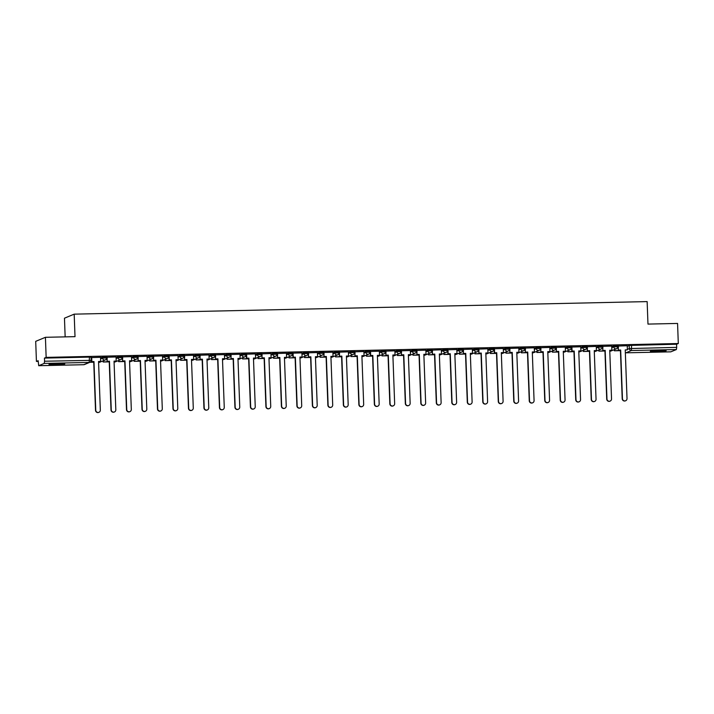 <?xml version="1.0" encoding="UTF-8"?>
<svg xmlns="http://www.w3.org/2000/svg" width="714" height="714" viewBox="0 0 714 714"><rect width="100%" height="100%" fill="white"/><g stroke="black" fill="none" stroke-linecap="round" stroke-linejoin="round"><path stroke-width="1.07" d="M106.502 356.893L102.53 356.982L102.575 358.089L106.547 358A2.026 1.981 -112.6 0 1 104.637 360.061A2.026 1.981 67.4 0 1 102.575 358.089L100.594 358.91M121.996 356.554L118.024 356.643L118.069 357.75L122.04 357.66A2.026 1.981 -112.6 0 1 120.122 359.722A2.026 1.981 67.4 0 1 118.069 357.75L116.087 358.571M137.49 356.215L133.518 356.304L133.554 357.411L137.525 357.321A2.026 1.981 -112.6 0 1 135.615 359.383A2.026 1.981 67.4 0 1 133.554 357.411L131.572 358.232M152.975 355.875L149.003 355.965L149.047 357.071L153.019 356.982A2.026 1.981 -112.6 0 1 151.109 359.044A2.026 1.981 67.4 0 1 149.047 357.071L147.066 357.892M168.468 355.536L164.497 355.617L164.541 356.732L168.513 356.643A2.026 1.981 -112.6 0 1 166.594 358.705A2.026 1.981 67.4 0 1 164.541 356.732L162.56 357.553M183.962 355.197L179.99 355.277L180.026 356.393L183.998 356.304A2.026 1.981 -112.6 0 1 182.088 358.366A2.026 1.981 67.4 0 1 180.026 356.393L178.045 357.214M199.447 354.858L195.475 354.938L195.52 356.054L199.492 355.965A2.026 1.981 -112.6 0 1 197.582 358.026A2.026 1.981 67.4 0 1 195.52 356.054L193.539 356.875M207.015 359.91A2.026 1.981 67.4 0 0 208.274 359.829L213.772 357.536A2.026 2.026 0 0 0 215.021 355.59L214.976 354.483L210.969 354.599L211.014 355.715L214.985 355.626A2.026 1.981 -112.6 0 1 213.067 357.687A2.026 1.981 67.4 0 1 211.014 355.715L209.032 356.536M230.435 354.171L226.463 354.26L226.499 355.376L230.47 355.286A2.026 1.981 -112.6 0 1 228.56 357.348A2.026 1.981 67.4 0 1 226.499 355.376L224.517 356.197M245.919 353.832L241.948 353.921L241.992 355.036L245.964 354.947A2.026 1.981 -112.6 0 1 244.054 357.009A2.026 1.981 67.4 0 1 241.992 355.036L240.011 355.858M261.413 353.492L257.442 353.582L257.486 354.688L261.458 354.608A2.026 1.981 -112.6 0 1 259.539 356.67A2.026 1.981 67.4 0 1 257.486 354.688L255.505 355.518M276.907 353.153L272.935 353.243L272.971 354.349L276.943 354.269A2.026 1.981 -112.6 0 1 275.033 356.331A2.026 1.981 67.4 0 1 272.971 354.349L270.99 355.179M292.392 352.814L288.42 352.903L288.465 354.01L292.437 353.93A2.026 1.981 -112.6 0 1 290.527 355.991A2.026 1.981 67.4 0 1 288.465 354.01L286.484 354.84M307.886 352.475L303.914 352.564L303.959 353.671L307.93 353.591A2.026 1.981 -112.6 0 1 306.011 355.652A2.026 1.981 67.4 0 1 303.959 353.671L301.977 354.501M323.38 352.136L319.408 352.225L319.444 353.332L323.415 353.243A2.026 1.981 -112.6 0 1 321.505 355.304A2.026 1.981 67.4 0 1 319.444 353.332L317.462 354.162M338.864 351.797L334.893 351.886L334.937 352.993L338.909 352.903A2.026 1.981 -112.6 0 1 336.999 354.965A2.026 1.981 67.4 0 1 334.937 352.993L332.956 353.823M354.358 351.458L350.387 351.547L350.431 352.654L354.403 352.564A2.026 1.981 -112.6 0 1 352.484 354.626A2.026 1.981 67.4 0 1 350.431 352.654L348.45 353.484M369.852 351.118L365.88 351.208L365.916 352.314L369.888 352.225A2.026 1.981 -112.6 0 1 367.978 354.287A2.026 1.981 67.4 0 1 365.916 352.314L363.935 353.135M385.337 350.779L381.365 350.869L381.41 351.975L385.382 351.886A2.026 1.981 -112.6 0 1 383.472 353.948A2.026 1.981 67.4 0 1 381.41 351.975L379.429 352.796M400.831 350.44L396.859 350.529L396.904 351.636L400.875 351.547A2.026 1.981 -112.6 0 1 398.956 353.608A2.026 1.981 67.4 0 1 396.904 351.636L394.922 352.457M416.324 350.101L412.353 350.19L412.389 351.297L416.36 351.208A2.026 1.981 -112.6 0 1 414.45 353.269A2.026 1.981 67.4 0 1 412.389 351.297L410.407 352.118M431.809 349.762L427.838 349.842L427.882 350.958L431.854 350.869A2.026 1.981 -112.6 0 1 429.944 352.93A2.026 1.981 67.4 0 1 427.882 350.958L425.901 351.779M447.303 349.423L443.332 349.503L443.376 350.619L447.348 350.529A2.026 1.981 -112.6 0 1 445.429 352.591A2.026 1.981 67.4 0 1 443.376 350.619L441.395 351.44M462.797 349.084L458.825 349.164L458.861 350.279L462.833 350.19A2.026 1.981 -112.6 0 1 460.923 352.252A2.026 1.981 67.4 0 1 458.861 350.279L456.88 351.101M478.282 348.744L474.31 348.825L474.355 349.94L478.326 349.851A2.026 1.981 -112.6 0 1 476.416 351.913A2.026 1.981 67.4 0 1 474.355 349.94L472.373 350.761M493.776 348.396L489.804 348.486L489.849 349.601L493.82 349.512A2.026 1.981 -112.6 0 1 491.901 351.574A2.026 1.981 67.4 0 1 489.849 349.601L487.867 350.422M509.269 348.057L505.298 348.146L505.334 349.262L509.305 349.173A2.026 1.981 -112.6 0 1 507.395 351.234A2.026 1.981 67.4 0 1 505.334 349.262L503.352 350.083M524.754 347.718L520.783 347.807L520.827 348.914L524.799 348.834A2.026 1.981 -112.6 0 1 522.889 350.895A2.026 1.981 67.4 0 1 520.827 348.914L518.846 349.744M540.248 347.379L536.276 347.468L536.321 348.575L540.293 348.494A2.026 1.981 -112.6 0 1 538.374 350.556A2.026 1.981 67.4 0 1 536.321 348.575L534.34 349.405M555.742 347.04L551.77 347.129L551.806 348.236L555.778 348.155A2.026 1.981 -112.6 0 1 553.868 350.217A2.026 1.981 67.4 0 1 551.806 348.236L549.825 349.066M571.227 346.701L567.255 346.79L567.3 347.897L571.271 347.816A2.026 1.981 -112.6 0 1 569.361 349.878A2.026 1.981 67.4 0 1 567.3 347.897L565.318 348.727M586.721 346.361L582.749 346.451L582.794 347.557L586.765 347.468A2.026 1.981 -112.6 0 1 584.846 349.53A2.026 1.981 67.4 0 1 582.794 347.557L580.812 348.387M602.214 346.022L598.243 346.111L598.278 347.218L602.25 347.129A2.026 1.981 -112.6 0 1 600.34 349.191A2.026 1.981 67.4 0 1 598.278 347.218L596.297 348.048M617.699 345.683L613.728 345.772L613.772 346.879L617.744 346.79A2.026 1.981 -112.6 0 1 615.834 348.851A2.026 1.981 67.4 0 1 613.772 346.879L611.791 347.7M656.719 351.663A7.899 0.589 177.9 0 0 666.126 350.735A7.899 0.589 177.9 0 0 659.754 350.396A7.899 0.589 177.9 0 0 650.347 351.315A7.899 0.589 177.9 0 0 656.719 351.663M55.362 364.845A7.899 0.589 177.9 0 0 64.769 363.926A7.899 0.589 177.9 0 0 58.396 363.587A7.899 0.589 177.9 0 0 48.98 364.506A7.899 0.589 177.9 0 0 55.362 364.845M45.419 337.303L75.015 336.66L74.185 314.151L647.143 301.594L647.973 324.094L677.568 323.442L678.3 343.523L46.151 357.384L45.419 337.303L35.7 341.346L36.432 361.427L38.181 361.391M65.153 336.874L64.465 318.194L74.185 314.151M36.432 361.427L38.154 360.713L38.708 365.702L44.232 363.408L44.554 361.23L91.133 360.365A2.026 1.981 67.4 0 1 89.919 362.275A2.026 2.026 0 0 0 91.169 360.329L91.053 357.205L89.42 357.116L89.214 362.426L44.232 363.408M46.151 357.384L44.438 358.098L44.554 361.23M627.24 346.254L629.221 345.433L629.337 348.557L676.693 347.37L676.381 349.548L670.821 351.832M676.693 347.37L676.577 344.237L678.3 343.523M618.386 345.924L618.279 350.172L620.671 350.021L622.456 398.653A2.329 2.276 67.4 0 0 625.634 400.759A2.329 2.276 67.4 0 0 627.017 398.555L625.241 349.922L627.374 349.869L627.267 345.737L618.128 346.049M611.728 346.094L602.643 346.388M587.399 346.611L587.301 350.851L589.684 350.699L591.469 399.331A2.329 2.276 67.4 0 0 594.646 401.438A2.329 2.276 67.4 0 0 596.038 399.233L594.253 350.601L596.386 350.547L596.288 346.415L587.149 346.727M580.75 346.772L571.566 347.066L571.807 351.19L574.199 351.038L575.984 399.67A2.329 2.276 67.4 0 0 579.161 401.777A2.329 2.276 67.4 0 0 580.544 399.572L578.768 350.94L580.901 350.886L578.768 351.038M556.42 347.29L556.322 351.529L558.705 351.377L560.49 400.01A2.329 2.276 67.4 0 0 563.667 402.116A2.329 2.276 67.4 0 0 565.06 399.911L563.275 351.279L565.408 351.234L565.309 347.093L556.17 347.406M540.926 347.629L540.828 351.868L543.211 351.716L544.996 400.358A2.329 2.276 67.4 0 0 548.173 402.455A2.329 2.276 67.4 0 0 549.566 400.251L547.781 351.618L549.914 351.574L549.816 347.432L540.676 347.745M534.277 347.789L525.183 348.084M509.948 348.307L509.85 352.546L512.233 352.395L514.018 401.036A2.329 2.276 67.4 0 0 517.195 403.133A2.329 2.276 67.4 0 0 518.587 400.929L516.802 352.297L518.935 352.252L518.837 348.111L509.698 348.423M503.299 348.468L494.115 348.771L494.356 352.886L496.739 352.734L498.524 401.375A2.329 2.276 67.4 0 0 501.701 403.472A2.329 2.276 67.4 0 0 503.093 401.277L501.308 352.636L503.441 352.591L501.317 352.734M478.969 348.985L478.862 353.225L481.254 353.073L483.039 401.714A2.329 2.276 67.4 0 0 486.216 403.812A2.329 2.276 67.4 0 0 487.6 401.616L485.823 352.975L487.957 352.93L487.849 348.789L478.71 349.11M463.475 349.324L463.377 353.564L465.76 353.412L467.545 402.053A2.329 2.276 67.4 0 0 470.722 404.151A2.329 2.276 67.4 0 0 472.115 401.955L470.33 353.314L472.463 353.269L472.365 349.128L463.225 349.449M456.826 349.494L447.642 349.789L447.883 353.903L450.266 353.751L452.051 402.393A2.329 2.276 67.4 0 0 455.229 404.49A2.329 2.276 67.4 0 0 456.621 402.294L454.836 353.653L456.969 353.608L454.845 353.751M432.497 350.003L432.389 354.251L434.781 354.099L436.566 402.732A2.329 2.276 67.4 0 0 439.744 404.829A2.329 2.276 67.4 0 0 441.127 402.634L439.351 353.992L441.484 353.948L441.377 349.806L432.238 350.128M417.003 350.342L416.905 354.59L419.288 354.439L421.073 403.071A2.329 2.276 67.4 0 0 424.25 405.168A2.329 2.276 67.4 0 0 425.642 402.973L423.857 354.331L425.99 354.287L425.892 350.146L416.753 350.467M410.354 350.512L401.259 350.806M386.024 351.02L385.917 355.269L388.309 355.117L390.094 403.749A2.329 2.276 67.4 0 0 393.271 405.847A2.329 2.276 67.4 0 0 394.655 403.651L392.878 355.01L395.012 354.965L394.904 350.833L385.765 351.145M379.366 351.19L370.191 351.484L370.432 355.608L372.815 355.456L374.6 404.088A2.329 2.276 67.4 0 0 377.777 406.195A2.329 2.276 67.4 0 0 379.17 403.99L377.385 355.358L379.518 355.304L377.385 355.456M355.036 351.707L354.938 355.947L357.321 355.795L359.106 404.427A2.329 2.276 67.4 0 0 362.284 406.534A2.329 2.276 67.4 0 0 363.676 404.329L361.891 355.697L364.024 355.643L363.926 351.511L354.787 351.823M339.552 352.047L339.445 356.286L341.836 356.134L343.621 404.767A2.329 2.276 67.4 0 0 346.799 406.873A2.329 2.276 67.4 0 0 348.182 404.668L346.406 356.036L348.539 355.983L348.432 351.85L339.293 352.163M332.894 352.207L323.808 352.502M308.564 352.725L308.466 356.964L310.849 356.813L312.634 405.445A2.329 2.276 67.4 0 0 315.811 407.551A2.329 2.276 67.4 0 0 317.203 405.347L315.418 356.714L317.551 356.67L317.453 352.529L308.314 352.841M301.915 352.886L292.731 353.18L292.972 357.303L295.364 357.152L297.149 405.793A2.329 2.276 67.4 0 0 300.326 407.89A2.329 2.276 67.4 0 0 301.71 405.686L299.934 357.054L302.067 357.009L299.934 357.152M277.585 353.403L277.487 357.643L279.87 357.491L281.655 406.132A2.329 2.276 67.4 0 0 284.832 408.229A2.329 2.276 67.4 0 0 286.225 406.025L284.44 357.393L286.573 357.348L286.475 353.207L277.335 353.519M262.092 353.742L261.993 357.982L264.376 357.83L266.161 406.471A2.329 2.276 67.4 0 0 269.339 408.569A2.329 2.276 67.4 0 0 270.731 406.364L268.946 357.732L271.079 357.687L270.981 353.546L261.842 353.858M255.442 353.903L246.259 354.206L246.5 358.321L248.891 358.169L250.676 406.81A2.329 2.276 67.4 0 0 253.854 408.908A2.329 2.276 67.4 0 0 255.237 406.703L253.461 358.071L255.594 358.026L253.461 358.169M231.113 354.421L231.015 358.66L233.398 358.508L235.183 407.15A2.329 2.276 67.4 0 0 238.36 409.247A2.329 2.276 67.4 0 0 239.752 407.051L237.967 358.41L240.1 358.366L240.002 354.224L230.863 354.537M224.464 354.59L215.369 354.885M208.97 354.929L199.875 355.224M184.64 355.438L184.542 359.678L186.925 359.526L188.71 408.167A2.329 2.276 67.4 0 0 191.887 410.264A2.329 2.276 67.4 0 0 193.28 408.069L191.495 359.428L193.628 359.383L193.53 355.242L184.39 355.563M177.991 355.608L168.807 355.902L169.048 360.026L171.431 359.874L173.216 408.506A2.329 2.276 67.4 0 0 176.394 410.604A2.329 2.276 67.4 0 0 177.786 408.408L176.001 359.767L178.134 359.722L176.01 359.865M153.662 356.116L153.555 360.365L155.947 360.213L157.732 408.845A2.329 2.276 67.4 0 0 160.909 410.943A2.329 2.276 67.4 0 0 162.292 408.747L160.516 360.106L162.649 360.061L162.542 355.92L153.403 356.241M138.168 356.456L138.07 360.704L140.453 360.552L142.238 409.184A2.329 2.276 67.4 0 0 145.415 411.282A2.329 2.276 67.4 0 0 146.807 409.086L145.022 360.445L147.155 360.4L147.057 356.268L137.918 356.581M131.519 356.625L122.424 356.92M107.189 357.134L107.082 361.382L109.474 361.23L111.259 409.863A2.329 2.276 67.4 0 0 114.436 411.969A2.329 2.276 67.4 0 0 115.82 409.765L114.044 361.132L116.177 361.079L116.07 356.946L106.93 357.259M100.531 357.303L91.356 357.598L91.597 361.721L93.98 361.57L95.765 410.202A2.329 2.276 67.4 0 0 98.943 412.308A2.329 2.276 67.4 0 0 100.335 410.104L98.55 361.471L100.683 361.418L98.55 361.57M100.549 357.803L102.53 356.982M116.043 357.464L118.024 356.643M131.537 357.125L133.518 356.304M147.022 356.786L149.003 355.965M162.515 356.447L164.497 355.617M178.009 356.107L179.99 355.277M193.494 355.768L195.475 354.938M208.988 355.429L210.969 354.599M224.482 355.09L226.463 354.26M239.966 354.751L241.948 353.921M255.46 354.412L257.442 353.582M270.954 354.064L272.935 353.243M286.439 353.725L288.42 352.903M301.933 353.385L303.914 352.564M317.427 353.046L319.408 352.225M332.911 352.707L334.893 351.886M348.405 352.368L350.387 351.547M363.899 352.029L365.88 351.208M379.384 351.69L381.365 350.869M394.878 351.35L396.859 350.529M410.371 351.011L412.353 350.19M425.856 350.672L427.838 349.842M441.35 350.333L443.332 349.503M456.844 349.994L458.825 349.164M472.329 349.655L474.31 348.825M487.823 349.316L489.804 348.486M503.316 348.976L505.298 348.146M518.801 348.628L520.783 347.807M534.295 348.289L536.276 347.468M549.789 347.95L551.77 347.129M565.274 347.611L567.255 346.79M580.768 347.272L582.749 346.451M596.261 346.933L598.243 346.111M611.746 346.593L613.728 345.772M618.181 347.468L617.681 347.477M44.438 358.098L89.42 357.116M676.577 344.237L629.221 345.433M602.687 347.807L602.188 347.816M587.203 348.146L586.694 348.155M571.709 348.486L571.209 348.494M556.215 348.825L555.715 348.834M540.73 349.164L540.221 349.173M525.236 349.503L524.736 349.512M509.742 349.842L509.243 349.851M494.258 350.181L493.749 350.19M478.764 350.52L478.264 350.529M463.27 350.86L462.77 350.869M447.785 351.199L447.276 351.208M432.291 351.538L431.791 351.556M416.797 351.877L416.298 351.895M401.313 352.216L400.804 352.234M385.819 352.555L385.319 352.573M370.325 352.903L369.825 352.912M354.84 353.243L354.331 353.252M339.346 353.582L338.847 353.591M323.853 353.921L323.353 353.93M308.368 354.26L307.859 354.269M292.874 354.599L292.374 354.608M277.38 354.938L276.88 354.947M261.895 355.277L261.386 355.286M246.401 355.617L245.902 355.626M230.908 355.956L230.408 355.965M215.423 356.295L214.914 356.304M199.929 356.634L199.429 356.643M184.435 356.973L183.935 356.991M168.95 357.312L168.442 357.33M153.456 357.652L152.957 357.669M137.963 357.991L137.463 358.009M122.478 358.339L121.969 358.348M106.984 358.678L106.484 358.687M625.634 400.759L625.375 400.857A2.329 2.276 -112.6 0 1 622.197 398.76L622.456 398.653M618.538 350.065L620.671 350.021M614.531 349.539L614.317 350.797L620.439 350.663M614.317 350.797L614.272 349.646M614.576 350.69L620.43 350.565M620.412 350.128L622.197 398.76M618.279 350.172L618.128 346.013M625.241 350.021L627.374 349.869M663.154 350.387A6.837 0.509 -2.1 0 1 653.283 350.752M652.542 350.833A7.845 0.58 177.9 0 0 663.904 350.413M61.797 363.578A6.837 0.509 -2.1 0 1 51.926 363.935M51.176 364.015A7.845 0.58 177.9 0 0 62.546 363.604M610.14 401.098L609.89 401.197A2.329 2.276 -112.6 0 1 606.713 399.099L606.962 398.992A2.329 2.276 67.4 0 0 610.14 401.098A2.329 2.276 67.4 0 0 611.532 398.894L609.747 350.262L611.88 350.208L609.747 350.36M602.893 346.272L602.794 350.512L605.177 350.36L606.962 398.992M603.044 350.404L605.177 350.36M611.728 346.076L611.88 350.208M599.037 349.878L598.832 351.136L604.945 351.002M598.832 351.136L598.787 349.985M599.082 351.029L604.945 350.904M604.928 350.467L606.713 399.099M602.794 350.512L602.643 346.352M594.646 401.438L594.396 401.536A2.329 2.276 -112.6 0 1 591.219 399.438L591.469 399.331M587.551 350.744L589.684 350.699M583.543 350.217L583.338 351.475L589.452 351.342M583.338 351.475L583.293 350.324M583.588 351.368L589.452 351.243M589.434 350.806L591.219 399.438M587.301 350.851L587.149 346.692M594.262 350.699L596.386 350.547M579.161 401.777L578.902 401.884A2.329 2.276 -112.6 0 1 575.725 399.778L575.984 399.67M571.914 346.95L572.066 351.083L574.199 351.038M580.75 346.754L580.901 350.886M568.058 350.556L567.844 351.815L573.967 351.681M567.844 351.815L567.8 350.663M568.103 351.707L573.958 351.583M573.94 351.145L575.725 399.778M563.667 402.116L563.417 402.223A2.329 2.276 -112.6 0 1 560.24 400.117L560.49 400.01M556.572 351.422L558.705 351.377M552.565 350.895L552.359 352.154L558.473 352.02M552.359 352.154L552.315 351.002M552.609 352.047L558.473 351.922M558.455 351.484L560.24 400.117M556.322 351.529L556.17 347.37M563.275 351.377L565.408 351.234M548.173 402.455L547.924 402.562A2.329 2.276 -112.6 0 1 544.746 400.456L544.996 400.358M541.078 351.761L543.211 351.716M537.071 351.243L536.866 352.493L542.979 352.359M536.866 352.493L536.821 351.342M537.115 352.386L542.979 352.261M542.961 351.823L544.746 400.456M540.828 351.868L540.676 347.709M547.79 351.716L549.914 351.574M532.689 402.794L532.43 402.901A2.329 2.276 -112.6 0 1 529.252 400.795L529.511 400.697A2.329 2.276 67.4 0 0 532.689 402.794A2.329 2.276 67.4 0 0 534.072 400.59L532.296 351.957L534.429 351.913L532.296 352.056M525.442 347.968L525.334 352.207L527.726 352.056L529.511 400.697M525.593 352.1L527.726 352.056M534.277 347.772L534.429 351.913M521.586 351.583L521.372 352.832L527.494 352.698M521.372 352.832L521.327 351.681M521.631 352.725L527.485 352.6M527.467 352.163L529.252 400.795M525.334 352.207L525.183 348.048M517.195 403.133L516.945 403.24A2.329 2.276 -112.6 0 1 513.768 401.134L514.018 401.036M510.099 352.439L512.233 352.395M506.092 351.922L505.887 353.171L512 353.037M505.887 353.171L505.842 352.02M506.137 353.064L512 352.939M511.983 352.502L513.768 401.134M509.85 352.546L509.698 348.396M516.802 352.395L518.935 352.252M501.701 403.472L501.451 403.58A2.329 2.276 -112.6 0 1 498.274 401.482L498.524 401.375M494.454 348.646L494.606 352.787L496.739 352.734M503.29 348.45L503.441 352.591M490.598 352.261L490.393 353.51L496.507 353.376M490.393 353.51L490.348 352.359M490.643 353.403L496.507 353.278M496.489 352.841L498.274 401.482M486.216 403.812L485.957 403.919A2.329 2.276 -112.6 0 1 482.78 401.821L483.039 401.714M479.121 353.127L481.254 353.073M475.113 352.6L474.899 353.849L481.022 353.716M474.899 353.849L474.855 352.707M475.158 353.742L481.013 353.617M480.995 353.18L482.78 401.821M478.862 353.225L478.71 349.075M485.823 353.073L487.957 352.93M470.722 404.151L470.472 404.258A2.329 2.276 -112.6 0 1 467.295 402.161L467.545 402.053M463.627 353.466L465.76 353.412M459.62 352.939L459.414 354.189L465.528 354.055M459.414 354.189L459.37 353.046M459.664 354.09L465.528 353.957M465.51 353.519L467.295 402.161M463.377 353.564L463.225 349.414M470.33 353.412L472.463 353.269M455.229 404.49L454.979 404.597A2.329 2.276 -112.6 0 1 451.801 402.5L452.051 402.393M447.981 349.664L448.133 353.805L450.266 353.751M456.817 349.467L456.969 353.608M444.126 353.278L443.921 354.528L450.034 354.394M443.921 354.528L443.876 353.385M444.17 354.43L450.034 354.296M450.016 353.858L451.801 402.5M439.744 404.829L439.485 404.936A2.329 2.276 -112.6 0 1 436.308 402.839L436.566 402.732M432.648 354.144L434.781 354.099M428.641 353.617L428.427 354.867L434.549 354.733M428.427 354.867L428.382 353.725M428.686 354.769L434.54 354.635M434.523 354.198L436.308 402.839M432.389 354.251L432.238 350.092M439.351 354.09L441.484 353.948M424.25 405.168L424 405.275A2.329 2.276 -112.6 0 1 420.823 403.178L421.073 403.071M417.154 354.483L419.288 354.439M413.147 353.957L412.942 355.206L419.056 355.072M412.942 355.206L412.897 354.064M413.192 355.108L419.056 354.974M419.038 354.537L420.823 403.178M416.905 354.59L416.753 350.431M423.857 354.43L425.99 354.287M408.756 405.507L408.506 405.614A2.329 2.276 -112.6 0 1 405.329 403.517L405.579 403.41A2.329 2.276 67.4 0 0 408.756 405.507A2.329 2.276 67.4 0 0 410.148 403.312L408.363 354.671L410.496 354.626L408.372 354.778M401.509 350.681L401.411 354.929L403.794 354.778L405.579 403.41M401.661 354.822L403.794 354.778M410.345 350.494L410.496 354.626M397.653 354.296L397.448 355.554L403.562 355.42M397.448 355.554L397.403 354.403M397.698 355.447L403.562 355.313M403.544 354.876L405.329 403.517M401.411 354.929L401.259 350.77M393.271 405.847L393.012 405.954A2.329 2.276 -112.6 0 1 389.835 403.856L390.094 403.749M386.176 355.161L388.309 355.117M382.168 354.635L381.954 355.893L388.077 355.759M381.954 355.893L381.91 354.742M382.213 355.786L388.068 355.652M388.05 355.215L389.835 403.856M385.917 355.269L385.765 351.109M392.878 355.117L395.012 354.965M377.777 406.195L377.527 406.293A2.329 2.276 -112.6 0 1 374.35 404.195L374.6 404.088M370.53 351.359L370.682 355.501L372.815 355.456M379.366 351.172L379.518 355.304M366.675 354.974L366.469 356.232L372.583 356.099M366.469 356.232L366.425 355.081M366.719 356.125L372.583 355.991M372.565 355.563L374.35 404.195M362.284 406.534L362.034 406.632A2.329 2.276 -112.6 0 1 358.856 404.535L359.106 404.427M355.188 355.84L357.321 355.795M351.181 355.313L350.976 356.572L357.089 356.438M350.976 356.572L350.931 355.42M351.226 356.464L357.089 356.34M357.071 355.902L358.856 404.535M354.938 355.947L354.787 351.788M361.9 355.795L364.024 355.643M346.799 406.873L346.54 406.971A2.329 2.276 -112.6 0 1 343.363 404.874L343.621 404.767M339.703 356.179L341.836 356.134M335.696 355.652L335.482 356.911L341.604 356.777M335.482 356.911L335.437 355.759M335.741 356.804L341.595 356.679M341.578 356.241L343.363 404.874M339.445 356.286L339.293 352.127M346.406 356.134L348.539 355.983M331.305 407.212L331.055 407.31A2.329 2.276 -112.6 0 1 327.878 405.213L328.128 405.106A2.329 2.276 67.4 0 0 331.305 407.212A2.329 2.276 67.4 0 0 332.697 405.008L330.912 356.375L333.045 356.322L330.912 356.473M324.058 352.386L323.96 356.625L326.343 356.473L328.128 405.106M324.21 356.518L326.343 356.473M332.894 352.189L333.045 356.322M320.202 355.991L319.997 357.25L326.111 357.116M319.997 357.25L319.952 356.099M320.247 357.143L326.111 357.018M326.093 356.581L327.878 405.213M323.96 356.625L323.808 352.466M315.811 407.551L315.561 407.658A2.329 2.276 -112.6 0 1 312.384 405.552L312.634 405.445M308.716 356.857L310.849 356.813M304.708 356.331L304.503 357.589L310.617 357.455M304.503 357.589L304.459 356.438M304.753 357.482L310.617 357.357M310.599 356.92L312.384 405.552M308.466 356.964L308.314 352.805M315.427 356.813L317.551 356.67M300.326 407.89L300.067 407.997A2.329 2.276 -112.6 0 1 296.89 405.891L297.149 405.793M293.079 353.064L293.231 357.196L295.364 357.152M301.915 352.868L302.067 357.009M289.224 356.67L289.009 357.928L295.132 357.794M289.009 357.928L288.965 356.777M289.268 357.821L295.123 357.696M295.105 357.259L296.89 405.891M284.832 408.229L284.583 408.337A2.329 2.276 -112.6 0 1 281.405 406.23L281.655 406.132M277.737 357.536L279.87 357.491M273.73 357.018L273.524 358.267L279.638 358.133M273.524 358.267L273.48 357.116M273.774 358.16L279.638 358.035M279.62 357.598L281.405 406.23M277.487 357.643L277.335 353.484M284.44 357.491L286.573 357.348M269.339 408.569L269.089 408.676A2.329 2.276 -112.6 0 1 265.911 406.569L266.161 406.471M262.243 357.875L264.376 357.83M258.236 357.357L258.031 358.606L264.144 358.473M258.031 358.606L257.986 357.455M258.281 358.499L264.144 358.374M264.126 357.937L265.911 406.569M261.993 357.982L261.842 353.823M268.955 357.83L271.079 357.687M253.854 408.908L253.595 409.015A2.329 2.276 -112.6 0 1 250.418 406.909L250.676 406.81M246.607 354.082L246.758 358.214L248.891 358.169M255.442 353.885L255.594 358.026M242.751 357.696L242.537 358.946L248.659 358.812M242.537 358.946L242.492 357.794M242.796 358.839L248.651 358.714M248.633 358.276L250.418 406.909M238.36 409.247L238.11 409.354A2.329 2.276 -112.6 0 1 234.933 407.257L235.183 407.15M231.265 358.562L233.398 358.508M227.257 358.035L227.052 359.285L233.166 359.151M227.052 359.285L227.007 358.142M227.302 359.178L233.166 359.053M233.148 358.615L234.933 407.257M231.015 358.66L230.863 354.51M237.967 358.508L240.1 358.366M222.866 409.586L222.616 409.693A2.329 2.276 -112.6 0 1 219.439 407.596L219.689 407.489A2.329 2.276 67.4 0 0 222.866 409.586A2.329 2.276 67.4 0 0 224.258 407.391L222.473 358.749L224.607 358.705L222.482 358.847M215.619 354.76L215.521 358.999L217.904 358.847L219.689 407.489M215.771 358.901L217.904 358.847M224.455 354.563L224.607 358.705M211.763 358.374L211.558 359.624L217.672 359.49M211.558 359.624L211.514 358.482M211.808 359.526L217.672 359.392M217.654 358.955L219.439 407.596M215.521 358.999L215.369 354.849M207.381 409.925L207.122 410.032A2.329 2.276 -112.6 0 1 203.945 407.935L204.204 407.828A2.329 2.276 67.4 0 0 207.381 409.925A2.329 2.276 67.4 0 0 208.765 407.73L206.989 359.088L209.122 359.044L206.989 359.187M200.134 355.099L200.027 359.338L202.419 359.187L204.204 407.828M200.286 359.24L202.419 359.187M208.97 354.903L209.122 359.044M196.279 358.714L196.064 359.963L202.187 359.829M196.064 359.963L196.02 358.821M196.323 359.865L202.178 359.731M202.16 359.294L203.945 407.935M200.027 359.338L199.875 355.188M191.887 410.264L191.638 410.371A2.329 2.276 -112.6 0 1 188.46 408.274L188.71 408.167M184.792 359.579L186.925 359.526M180.785 359.053L180.58 360.302L186.693 360.168M180.58 360.302L180.535 359.16M180.829 360.204L186.693 360.07M186.675 359.633L188.46 408.274M184.542 359.678L184.39 355.527M191.495 359.526L193.628 359.383M176.394 410.604L176.144 410.711A2.329 2.276 -112.6 0 1 172.966 408.613L173.216 408.506M169.147 355.777L169.298 359.918L171.431 359.874M177.982 355.59L178.134 359.722M165.291 359.392L165.086 360.641L171.199 360.508M165.086 360.641L165.041 359.499M165.336 360.543L171.199 360.409M171.181 359.972L172.966 408.613M160.909 410.943L160.65 411.05A2.329 2.276 -112.6 0 1 157.473 408.952L157.732 408.845M153.813 360.258L155.947 360.213M149.806 359.731L149.592 360.989L155.714 360.847M149.592 360.989L149.547 359.838M149.851 360.882L155.706 360.748M155.688 360.311L157.473 408.952M153.555 360.365L153.403 356.206M160.516 360.213L162.649 360.061M145.415 411.282L145.165 411.389A2.329 2.276 -112.6 0 1 141.988 409.292L142.238 409.184M138.32 360.597L140.453 360.552M134.312 360.07L134.107 361.329L140.221 361.195M134.107 361.329L134.062 360.177M134.357 361.222L140.221 361.088M140.203 360.65L141.988 409.292M138.07 360.704L137.918 356.545M145.022 360.552L147.155 360.4M129.921 411.63L129.671 411.728A2.329 2.276 -112.6 0 1 126.494 409.631L126.744 409.524A2.329 2.276 67.4 0 0 129.921 411.63A2.329 2.276 67.4 0 0 131.314 409.425L129.529 360.784L131.662 360.74L129.537 360.891M122.674 356.795L122.576 361.043L124.959 360.891L126.744 409.524M122.826 360.936L124.959 360.891M131.51 356.607L131.662 360.74M118.819 360.409L118.613 361.668L124.727 361.534M118.613 361.668L118.569 360.516M118.863 361.561L124.727 361.427M124.709 360.989L126.494 409.631M122.576 361.043L122.424 356.884M114.436 411.969L114.178 412.067A2.329 2.276 -112.6 0 1 111 409.97L111.259 409.863M107.341 361.275L109.474 361.23M103.334 360.748L103.119 362.007L109.242 361.873M103.119 362.007L103.075 360.856M103.378 361.9L109.233 361.775M109.215 361.338L111 409.97M107.082 361.382L106.93 357.223M114.044 361.23L116.177 361.079M98.943 412.308L98.693 412.406A2.329 2.276 -112.6 0 1 95.515 410.309L95.765 410.202M91.695 357.482L91.847 361.614L93.98 361.57M100.531 357.286L100.683 361.418M89.875 362.293L93.748 362.212M90.098 362.194L93.748 362.114M93.73 361.677L95.515 410.309M38.734 365.693L83.716 364.711L89.214 362.426A2.026 1.981 67.4 0 0 89.919 362.275L84.422 364.559A2.026 1.981 67.4 0 1 83.716 364.711L83.654 364.711A2.026 2.026 0 0 0 84.422 364.559M625.25 350.262L625.857 350.003M627.356 349.387L629.337 348.557A2.026 1.981 -112.6 0 0 631.399 350.529L625.892 352.823L670.883 351.832M676.381 349.548L631.399 350.529L631.595 345.228M609.774 351.074A2.026 1.981 67.4 0 0 611.032 350.993A2.026 2.026 0 0 1 609.774 351.092M594.289 351.413A2.026 1.981 67.4 0 0 595.547 351.333A2.026 2.026 0 0 1 594.289 351.431M578.795 351.752A2.026 1.981 67.4 0 0 580.054 351.672A2.026 2.026 0 0 1 578.795 351.77M563.301 352.091A2.026 1.981 67.4 0 0 564.56 352.011A2.026 2.026 0 0 1 563.301 352.109M547.816 352.43A2.026 1.981 67.4 0 0 549.075 352.35A2.026 2.026 0 0 1 547.816 352.448M532.323 352.77A2.026 1.981 67.4 0 0 533.581 352.689A2.026 2.026 0 0 1 532.323 352.787M516.829 353.109A2.026 1.981 67.4 0 0 518.087 353.028A2.026 2.026 0 0 1 516.829 353.127M501.344 353.457A2.026 1.981 67.4 0 0 502.602 353.368A2.026 2.026 0 0 1 501.344 353.466M485.85 353.796A2.026 1.981 67.4 0 0 487.109 353.716A2.026 2.026 0 0 1 485.85 353.805M470.356 354.135A2.026 1.981 67.4 0 0 471.615 354.055A2.026 2.026 0 0 1 470.356 354.153M454.872 354.474A2.026 1.981 67.4 0 0 456.13 354.394A2.026 2.026 0 0 1 454.872 354.492M439.378 354.813A2.026 1.981 67.4 0 0 440.636 354.733A2.026 2.026 0 0 1 439.378 354.831M423.884 355.153A2.026 1.981 67.4 0 0 425.142 355.072A2.026 2.026 0 0 1 423.884 355.17M408.399 355.492A2.026 1.981 67.4 0 0 409.657 355.411A2.026 2.026 0 0 1 408.399 355.51M392.905 355.831A2.026 1.981 67.4 0 0 394.164 355.75A2.026 2.026 0 0 1 392.905 355.849M377.411 356.17A2.026 1.981 67.4 0 0 378.67 356.09A2.026 2.026 0 0 1 377.411 356.188M361.927 356.509A2.026 1.981 67.4 0 0 363.185 356.429A2.026 2.026 0 0 1 361.927 356.527M346.433 356.848A2.026 1.981 67.4 0 0 347.691 356.768A2.026 2.026 0 0 1 346.433 356.866M330.939 357.187A2.026 1.981 67.4 0 0 332.197 357.107A2.026 2.026 0 0 1 330.939 357.205M315.454 357.527A2.026 1.981 67.4 0 0 316.713 357.446A2.026 2.026 0 0 1 315.454 357.544M299.96 357.866A2.026 1.981 67.4 0 0 301.219 357.785A2.026 2.026 0 0 1 299.96 357.884M284.467 358.205A2.026 1.981 67.4 0 0 285.725 358.125A2.026 2.026 0 0 1 284.467 358.223M268.982 358.544A2.026 1.981 67.4 0 0 270.24 358.464A2.026 2.026 0 0 1 268.982 358.562M253.488 358.892A2.026 1.981 67.4 0 0 254.746 358.803A2.026 2.026 0 0 1 253.488 358.901M237.994 359.231A2.026 1.981 67.4 0 0 239.252 359.151A2.026 2.026 0 0 1 237.994 359.24M222.509 359.57A2.026 1.981 67.4 0 0 223.768 359.49A2.026 2.026 0 0 1 222.509 359.579M191.522 360.249A2.026 1.981 67.4 0 0 192.78 360.168A2.026 2.026 0 0 1 191.522 360.267M176.037 360.588A2.026 1.981 67.4 0 0 177.295 360.508A2.026 2.026 0 0 1 176.037 360.606M160.543 360.927A2.026 1.981 67.4 0 0 161.801 360.847A2.026 2.026 0 0 1 160.543 360.945M145.049 361.266A2.026 1.981 67.4 0 0 146.308 361.186A2.026 2.026 0 0 1 145.049 361.284M129.564 361.605A2.026 1.981 67.4 0 0 130.823 361.525A2.026 2.026 0 0 1 129.564 361.623M114.07 361.944A2.026 1.981 67.4 0 0 115.329 361.864A2.026 2.026 0 0 1 114.07 361.962M98.577 362.284A2.026 1.981 67.4 0 0 99.835 362.203A2.026 2.026 0 0 1 98.577 362.301M625.866 352.823L625.892 352.823A2.026 1.981 -112.6 0 1 625.339 352.752A2.026 2.026 0 0 0 625.866 352.823L670.848 351.841M106.547 356.866L106.582 357.973A2.026 2.026 0 0 1 105.342 359.918L99.835 362.203M122.032 356.518L122.076 357.634A2.026 2.026 0 0 1 120.827 359.579L115.329 361.864M137.525 356.179L137.57 357.295A2.026 2.026 0 0 1 136.32 359.24L130.823 361.525M153.019 355.84L153.055 356.955A2.026 2.026 0 0 1 151.814 358.901L146.308 361.186M168.504 355.501L168.549 356.616A2.026 2.026 0 0 1 167.299 358.553L161.801 360.847M183.998 355.161L184.042 356.277A2.026 2.026 0 0 1 182.793 358.214L177.295 360.508M199.492 354.822L199.527 355.938A2.026 2.026 0 0 1 198.287 357.875L192.78 360.168M230.47 354.144L230.515 355.251A2.026 2.026 0 0 1 229.265 357.196L223.768 359.49M245.964 353.805L246 354.912A2.026 2.026 0 0 1 244.759 356.857L239.252 359.151M261.449 353.466L261.494 354.572A2.026 2.026 0 0 1 260.244 356.518L254.746 358.803M276.943 353.127L276.987 354.233A2.026 2.026 0 0 1 275.738 356.179L270.24 358.464M292.437 352.787L292.472 353.894A2.026 2.026 0 0 1 291.232 355.84L285.725 358.125M307.921 352.448L307.966 353.555A2.026 2.026 0 0 1 306.717 355.501L301.219 357.785M323.415 352.109L323.46 353.216A2.026 2.026 0 0 1 322.21 355.161L316.713 357.446M338.909 351.77L338.945 352.877A2.026 2.026 0 0 1 337.704 354.822L332.197 357.107M354.394 351.431L354.439 352.537A2.026 2.026 0 0 1 353.189 354.483L347.691 356.768M369.888 351.092L369.932 352.198A2.026 2.026 0 0 1 368.683 354.144L363.185 356.429M385.382 350.744L385.417 351.859A2.026 2.026 0 0 1 384.177 353.805L378.67 356.09M400.866 350.404L400.911 351.52A2.026 2.026 0 0 1 399.661 353.466L394.164 355.75M416.36 350.065L416.405 351.181A2.026 2.026 0 0 1 415.155 353.127L409.657 355.411M431.854 349.726L431.89 350.842A2.026 2.026 0 0 1 430.649 352.778L425.142 355.072M447.339 349.387L447.383 350.503A2.026 2.026 0 0 1 446.134 352.439L440.636 354.733M462.833 349.048L462.877 350.163A2.026 2.026 0 0 1 461.628 352.1L456.13 354.394M478.326 348.709L478.362 349.815A2.026 2.026 0 0 1 477.122 351.761L471.615 354.055M493.811 348.37L493.856 349.476A2.026 2.026 0 0 1 492.606 351.422L487.109 353.716M509.305 348.03L509.35 349.137A2.026 2.026 0 0 1 508.1 351.083L502.602 353.368M524.799 347.691L524.835 348.798A2.026 2.026 0 0 1 523.594 350.744L518.087 353.028M540.284 347.352L540.328 348.459A2.026 2.026 0 0 1 539.079 350.404L533.581 352.689M555.778 347.013L555.822 348.12A2.026 2.026 0 0 1 554.573 350.065L549.075 352.35M571.271 346.674L571.307 347.78A2.026 2.026 0 0 1 570.067 349.726L564.56 352.011M586.756 346.335L586.801 347.441A2.026 2.026 0 0 1 585.551 349.387L580.054 351.672M602.25 345.995L602.295 347.102A2.026 2.026 0 0 1 601.045 349.048L595.547 351.333M617.744 345.656L617.78 346.763A2.026 2.026 0 0 1 616.539 348.709L611.032 350.993M207.015 359.927A2.026 2.026 0 0 0 208.274 359.829M38.708 365.702L83.69 364.72"/></g></svg>
